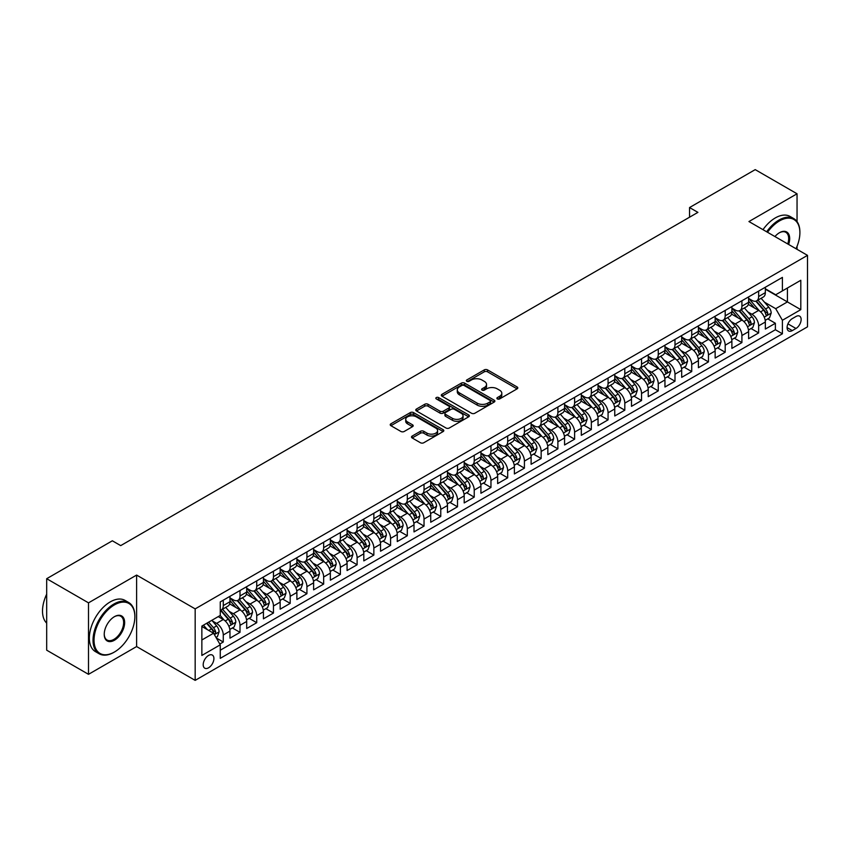 <?xml version="1.0" encoding="UTF-8"?>
<svg xmlns="http://www.w3.org/2000/svg" width="850" height="850" viewBox="0 0 850 850"><rect width="100%" height="100%" fill="white"/><g stroke="black" fill="none" stroke-linecap="round" stroke-linejoin="round"><path stroke-width="1.27" d="M497.367 398.926A1.626 0.935 0 0 0 499.662 398.926L517.108 388.854A2.327 1.339 0 0 0 517.788 387.897A2.327 1.339 0 0 0 517.108 386.952L487.549 369.888A2.327 1.339 0 0 0 484.266 369.888L466.82 379.961A1.626 0.935 0 0 0 466.342 380.63A1.626 0.935 0 0 0 466.82 381.289A1.626 0.935 0 0 0 469.115 381.289L471.378 379.982A7.427 4.293 0 0 1 481.886 379.982L484.351 381.406A7.427 4.293 0 0 1 486.529 384.444A7.427 4.293 0 0 1 484.351 387.473L482.088 388.779A1.626 0.935 0 0 0 481.621 389.438A1.626 0.935 0 0 0 482.088 390.108A1.626 0.935 0 0 0 484.394 390.108L486.646 388.801A7.427 4.293 0 0 1 497.154 388.801L499.619 390.224A7.427 4.293 0 0 1 501.797 393.263A7.427 4.293 0 0 1 499.619 396.291L497.367 397.598A1.626 0.935 0 0 0 496.889 398.257A1.626 0.935 0 0 0 497.367 398.926L497.367 397.598M208.548 667.813A7.576 4.367 120 0 0 213.499 661.141A7.576 4.367 120 0 0 212.341 655.074A7.576 4.367 120 0 0 208.548 655.446A7.576 4.367 120 0 0 203.607 662.118A7.576 4.367 120 0 0 204.765 668.185A7.576 4.367 120 0 0 208.548 667.813M412.176 436.071A2.327 1.339 0 0 0 411.496 437.017A2.327 1.339 0 0 0 412.176 437.962L420.463 442.754A2.327 1.339 0 0 0 423.757 442.754L443.126 431.566A2.327 1.339 0 0 0 443.806 430.61A2.327 1.339 0 0 0 443.126 429.664L413.567 412.601A2.327 1.339 0 0 0 410.284 412.601L390.904 423.789A2.327 1.339 0 0 0 390.224 424.734A2.327 1.339 0 0 0 390.904 425.68L400.924 431.471A2.327 1.339 0 0 0 404.207 431.471L412.505 426.679A2.327 1.339 0 0 0 413.185 425.733A2.327 1.339 0 0 0 412.505 424.788L407.533 421.919A6.216 3.591 0 0 1 405.716 419.379A6.216 3.591 0 0 1 409.551 416.064A6.216 3.591 0 0 1 416.319 416.84L435.784 428.081A6.216 3.591 0 0 1 437.601 430.61A6.216 3.591 0 0 1 433.766 433.925A6.216 3.591 0 0 1 426.998 433.149L423.757 431.279A2.327 1.339 0 0 0 420.463 431.279L412.176 436.071L412.176 437.962L420.463 433.213L420.463 431.279M136.606 575.078L88.506 602.852L46.686 578.701L46.686 650.186L88.506 674.326L136.606 646.563L195.171 680.372L195.171 608.887L136.606 575.078L136.606 646.563M797.045 221.616L797.045 193.779L748.946 221.553L807.5 255.361L195.171 608.887M797.045 193.779L755.214 169.628L689.552 207.549L689.552 217.207M46.686 578.701L112.349 540.791L120.711 545.615L697.914 212.373L689.552 207.549M471.538 413.259A2.327 1.339 0 0 0 474.821 413.259L494.201 402.071A2.327 1.339 0 0 0 494.881 401.126A2.327 1.339 0 0 0 494.201 400.18L464.642 383.116A2.327 1.339 0 0 0 461.359 383.116L441.979 394.304A2.327 1.339 0 0 0 441.299 395.25A2.327 1.339 0 0 0 441.979 396.196L471.538 413.259M436.964 399.277A1.626 0.935 0 0 1 438.611 399.5L438.611 397.577L468.669 414.928A2.327 1.339 0 0 1 469.349 415.873A2.327 1.339 0 0 1 468.669 416.819L449.289 428.007A2.327 1.339 0 0 1 446.006 428.007L416.447 410.943L416.447 409.041A2.327 1.339 0 0 0 415.767 409.998A2.327 1.339 0 0 0 416.447 410.943M416.447 409.041L424.734 404.26A2.327 1.339 0 0 1 428.017 404.26L440.013 411.177A2.327 1.339 0 0 0 443.296 411.177L448.8 408A2.327 1.339 0 0 0 449.48 407.054A2.327 1.339 0 0 0 448.8 406.109L436.316 398.905A1.626 0.935 0 0 1 435.837 398.236A1.626 0.935 0 0 1 436.847 397.364A1.626 0.935 0 0 1 438.611 397.577M219.799 644.024L223.274 642.016L216.325 638.01M212.383 620.946L216.58 623.379A9.467 5.461 60 0 1 223.274 634.971L229.968 631.104L229.968 638.159L240.008 632.357L232.39 627.969M229.107 611.288L233.314 613.721A9.467 5.461 60 0 1 240.008 625.313L246.691 621.446L246.691 628.501L256.732 622.699L249.124 618.301M245.841 601.63L250.038 604.063A9.467 5.461 60 0 1 256.732 615.644L263.426 611.787L263.426 618.832L273.466 613.041L265.848 608.643M262.576 591.972L266.773 594.394A9.467 5.461 60 0 1 273.466 605.986L280.16 602.129L280.16 609.174L290.19 603.383L282.582 598.984M279.299 582.314L283.507 584.736A9.467 5.461 60 0 1 290.19 596.328L296.884 592.471L296.884 599.516L306.924 593.725L299.317 589.326M296.034 572.656L300.231 575.078A9.467 5.461 60 0 1 306.924 586.67L313.618 582.813L313.618 589.857L323.659 584.067L316.041 579.668M312.757 562.997L316.965 565.42A9.467 5.461 60 0 1 323.659 577.012L330.353 573.144L330.353 580.199L340.382 574.409L332.775 570.01M329.492 553.339L333.689 555.762A9.467 5.461 60 0 1 340.382 567.354L347.076 563.486L347.076 570.541L357.117 564.751L349.499 560.352M346.226 543.681L350.423 546.104A9.467 5.461 60 0 1 357.117 557.696L363.811 553.828L363.811 560.883L373.851 555.082L366.233 550.694M362.95 534.023L367.158 536.446A9.467 5.461 60 0 1 373.851 548.037L380.534 544.17L380.534 551.225L390.575 545.424L382.967 541.036M379.684 524.354L383.881 526.788A9.467 5.461 60 0 1 390.575 538.379L397.269 534.512L397.269 541.567L407.309 535.766L399.691 531.378M396.419 514.696L400.616 517.129A9.467 5.461 60 0 1 407.309 528.721L414.003 524.854L414.003 531.909L424.033 526.108L416.426 521.709M413.142 505.038L417.35 507.461A9.467 5.461 60 0 1 424.033 519.053L430.727 515.196L430.727 522.24L440.767 516.449L433.16 512.051M429.877 495.38L434.074 497.803A9.467 5.461 60 0 1 440.767 509.394L447.461 505.538L447.461 512.582L457.502 506.791L449.884 502.392M446.611 485.722L450.808 488.144A9.467 5.461 60 0 1 457.502 499.736L464.196 495.879L464.196 502.924L474.226 497.133L466.618 492.734M463.335 476.064L467.532 478.486A9.467 5.461 60 0 1 474.226 490.078L480.919 486.211L480.919 493.266L490.96 487.475L483.353 483.076M480.069 466.406L484.266 468.828A9.467 5.461 60 0 1 490.96 480.42L497.654 476.553L497.654 483.608L507.694 477.817L500.076 473.418M496.793 456.748L501.001 459.17A9.467 5.461 60 0 1 507.694 470.762L514.378 466.894L514.378 473.949L524.418 468.148L516.811 463.76M513.528 447.089L517.724 449.512A9.467 5.461 60 0 1 524.418 461.104L531.112 457.236L531.112 464.291L541.153 458.49L533.534 454.102M530.262 437.431L534.459 439.854A9.467 5.461 60 0 1 541.153 451.446L547.846 447.578L547.846 454.633L557.887 448.832L550.269 444.444M546.986 427.763L551.193 430.196A9.467 5.461 60 0 1 557.887 441.788L564.57 437.92L564.57 444.975L574.611 439.174L567.003 434.775M563.72 418.104L567.917 420.538A9.467 5.461 60 0 1 574.611 432.119L581.304 428.262L581.304 435.306L591.345 429.516L583.727 425.117M580.454 408.446L584.651 410.869A9.467 5.461 60 0 1 591.345 422.461L598.039 418.604L598.039 425.648L608.069 419.858L600.461 415.459M597.178 398.788L601.386 401.211A9.467 5.461 60 0 1 608.069 412.803L614.763 408.946L614.763 415.99L624.803 410.199L617.196 405.801M613.912 389.13L618.109 391.553A9.467 5.461 60 0 1 624.803 403.144L631.497 399.288L631.497 406.332L641.537 400.541L633.919 396.142M630.636 379.472L634.844 381.894A9.467 5.461 60 0 1 641.537 393.486L648.231 389.619L648.231 396.674L658.261 390.883L650.654 386.484M647.371 369.814L651.567 372.236A9.467 5.461 60 0 1 658.261 383.828L664.955 379.961L664.955 387.016L674.996 381.225L667.378 376.826M664.105 360.156L668.302 362.578A9.467 5.461 60 0 1 674.996 374.17L681.689 370.303L681.689 377.358L691.73 371.556L684.112 367.168M680.829 350.498L685.036 352.92A9.467 5.461 60 0 1 691.73 364.512L698.413 360.644L698.413 367.699L708.454 361.898L700.846 357.51M697.563 340.829L701.76 343.262A9.467 5.461 60 0 1 708.454 354.854L715.148 350.986L715.148 358.041L725.188 352.24L717.57 347.852M714.298 331.171L718.494 333.604A9.467 5.461 60 0 1 725.188 345.196L731.882 341.328L731.882 348.383L741.912 342.582L734.304 338.183M731.021 321.513L735.229 323.935A9.467 5.461 60 0 1 741.912 335.527L748.606 331.67L748.606 338.714L758.646 332.924L758.646 325.869A9.467 5.461 -120 0 0 751.952 314.277L747.756 311.854M751.039 328.525L758.646 332.924M229.968 631.104A9.467 5.461 -120 0 0 223.274 619.512L218.248 616.611M246.691 621.446A9.467 5.461 -120 0 0 240.008 609.854L229.659 603.883M263.426 611.787A9.467 5.461 -120 0 0 256.732 600.196L246.383 594.224M280.16 602.129A9.467 5.461 -120 0 0 273.466 590.537L263.118 584.566M296.884 592.471A9.467 5.461 -120 0 0 290.19 580.879L279.852 574.898M313.618 582.813A9.467 5.461 -120 0 0 306.924 571.221L296.576 565.239M330.353 573.144A9.467 5.461 -120 0 0 323.659 561.553L313.31 555.581M347.076 563.486A9.467 5.461 -120 0 0 340.382 551.894L330.044 545.923M363.811 553.828A9.467 5.461 -120 0 0 357.117 542.236L346.768 536.265M380.534 544.17A9.467 5.461 -120 0 0 373.851 532.578L363.502 526.607M397.269 534.512A9.467 5.461 -120 0 0 390.575 522.92L380.226 516.949M414.003 524.854A9.467 5.461 -120 0 0 407.309 513.262L396.961 507.291M430.727 515.196A9.467 5.461 -120 0 0 424.033 503.604L413.695 497.632M447.461 505.538A9.467 5.461 -120 0 0 440.767 493.946L430.419 487.974M464.196 495.879A9.467 5.461 -120 0 0 457.502 484.288L447.153 478.306M480.919 486.211A9.467 5.461 -120 0 0 474.226 474.629L463.888 468.647M497.654 476.553A9.467 5.461 -120 0 0 490.96 464.961L480.611 458.989M514.378 466.894A9.467 5.461 -120 0 0 507.694 455.303L497.346 449.331M531.112 457.236A9.467 5.461 -120 0 0 524.418 445.644L514.069 439.673M547.846 447.578A9.467 5.461 -120 0 0 541.153 435.986L530.804 430.015M564.57 437.92A9.467 5.461 -120 0 0 557.887 426.328L547.538 420.357M581.304 428.262A9.467 5.461 -120 0 0 574.611 416.67L564.262 410.699M598.039 418.604A9.467 5.461 -120 0 0 591.345 407.012L580.996 401.041M614.763 408.946A9.467 5.461 -120 0 0 608.069 397.354L597.731 391.372M631.497 399.288A9.467 5.461 -120 0 0 624.803 387.696L614.454 381.714M648.231 389.619A9.467 5.461 -120 0 0 641.537 378.027L631.189 372.056M664.955 379.961A9.467 5.461 -120 0 0 658.261 368.369L647.912 362.397M681.689 370.303A9.467 5.461 -120 0 0 674.996 358.711L664.647 352.739M698.413 360.644A9.467 5.461 -120 0 0 691.73 349.053L681.381 343.081M715.148 350.986A9.467 5.461 -120 0 0 708.454 339.394L698.105 333.423M731.882 341.328A9.467 5.461 -120 0 0 725.188 329.736L714.839 323.765M748.606 331.67A9.467 5.461 -120 0 0 741.912 320.078L731.574 314.107M795.961 316.508L792.274 318.633A7.331 4.239 120 0 0 787.482 325.093A7.331 4.239 120 0 0 788.609 330.969A7.331 4.239 120 0 0 792.274 330.608L795.961 328.483A7.331 4.239 120 0 0 800.742 322.012A7.331 4.239 120 0 0 799.627 316.136A7.331 4.239 120 0 0 795.961 316.508M195.171 680.372L807.5 326.836L807.5 255.361M201.854 639.986L213.573 633.229L220.256 644.821L220.256 658.346L782.404 333.795L782.404 320.269L775.71 308.678L764.49 302.196M220.256 644.821L201.854 655.446L201.854 626.078L220.256 615.453L220.256 601.928L782.404 277.387L782.404 290.902L800.806 280.277L800.806 309.644L782.404 320.269M229.968 597.879L233.314 599.813A9.467 5.461 60 0 0 238.042 600.281L244.736 596.413A9.467 5.461 -120 0 0 246.691 592.078L246.691 586.67M246.691 588.221L250.038 590.144A9.467 5.461 60 0 0 254.777 590.622L261.471 586.755A9.467 5.461 -120 0 0 263.426 582.42L263.426 577.012M263.426 578.553L266.773 580.486A9.467 5.461 60 0 0 271.501 580.954L278.194 577.097A9.467 5.461 -120 0 0 280.16 572.762L280.16 567.354M280.16 568.894L283.507 570.828A9.467 5.461 60 0 0 288.235 571.296L294.929 567.439A9.467 5.461 -120 0 0 296.884 563.104L296.884 557.696M296.884 559.236L300.231 561.17A9.467 5.461 60 0 0 304.969 561.638L311.652 557.781A9.467 5.461 -120 0 0 313.618 553.446L313.618 548.037M313.618 549.578L316.965 551.512A9.467 5.461 60 0 0 321.693 551.979L328.387 548.112A9.467 5.461 -120 0 0 330.353 543.788L330.353 538.379M330.353 539.92L333.689 541.854A9.467 5.461 60 0 0 338.428 542.321L345.121 538.454A9.467 5.461 -120 0 0 347.076 534.129L347.076 528.711M347.076 530.262L350.423 532.196A9.467 5.461 60 0 0 355.151 532.663L361.845 528.796A9.467 5.461 -120 0 0 363.811 524.461L363.811 519.053M363.811 520.604L367.158 522.538A9.467 5.461 60 0 0 371.886 523.005L378.579 519.138A9.467 5.461 -120 0 0 380.534 514.803L380.534 509.394M380.534 510.946L383.881 512.879A9.467 5.461 60 0 0 388.62 513.347L395.314 509.479A9.467 5.461 -120 0 0 397.269 505.144L397.269 499.736M397.269 501.288L400.616 503.211A9.467 5.461 60 0 0 405.344 503.689L412.038 499.821A9.467 5.461 -120 0 0 414.003 495.486L414.003 490.078M414.003 491.629L417.35 493.553A9.467 5.461 60 0 0 422.078 494.02L428.772 490.163A9.467 5.461 -120 0 0 430.727 485.828L430.727 480.42M430.727 481.961L434.074 483.894A9.467 5.461 60 0 0 438.812 484.362L445.496 480.505A9.467 5.461 -120 0 0 447.461 476.17L447.461 470.762M447.461 472.303L450.808 474.236A9.467 5.461 60 0 0 455.536 474.704L462.23 470.847A9.467 5.461 -120 0 0 464.196 466.512L464.196 461.104M464.196 462.644L467.532 464.578A9.467 5.461 60 0 0 472.271 465.046L478.964 461.189A9.467 5.461 -120 0 0 480.919 456.854L480.919 451.446M480.919 452.986L484.266 454.92A9.467 5.461 60 0 0 488.994 455.388L495.688 451.52A9.467 5.461 -120 0 0 497.654 447.196L497.654 441.788M497.654 443.328L501.001 445.262A9.467 5.461 60 0 0 505.729 445.729L512.423 441.862A9.467 5.461 -120 0 0 514.378 437.538L514.378 432.119M514.378 433.67L517.724 435.604A9.467 5.461 60 0 0 522.463 436.071L529.157 432.204A9.467 5.461 -120 0 0 531.112 427.869L531.112 422.461M531.112 424.012L534.459 425.946A9.467 5.461 60 0 0 539.187 426.413L545.881 422.546A9.467 5.461 -120 0 0 547.846 418.211L547.846 412.803M547.846 414.354L551.193 416.288A9.467 5.461 60 0 0 555.921 416.755L562.615 412.888A9.467 5.461 -120 0 0 564.57 408.553L564.57 403.144M564.57 404.696L567.917 406.619A9.467 5.461 60 0 0 572.656 407.097L579.349 403.229A9.467 5.461 -120 0 0 581.304 398.894L581.304 393.486M581.304 395.027L584.651 396.961A9.467 5.461 60 0 0 589.379 397.428L596.073 393.571A9.467 5.461 -120 0 0 598.039 389.236L598.039 383.828M598.039 385.369L601.386 387.303A9.467 5.461 60 0 0 606.114 387.77L612.808 383.913A9.467 5.461 -120 0 0 614.763 379.578L614.763 374.17M614.763 375.711L618.109 377.644A9.467 5.461 60 0 0 622.848 378.112L629.531 374.255A9.467 5.461 -120 0 0 631.497 369.92L631.497 364.512M631.497 366.053L634.844 367.986A9.467 5.461 60 0 0 639.572 368.454L646.266 364.586A9.467 5.461 -120 0 0 648.231 360.262L648.231 354.854M648.231 356.394L651.567 358.328A9.467 5.461 60 0 0 656.306 358.796L663 354.928A9.467 5.461 -120 0 0 664.955 350.604L664.955 345.185M664.955 346.736L668.302 348.67A9.467 5.461 60 0 0 673.03 349.138L679.724 345.27A9.467 5.461 -120 0 0 681.689 340.935L681.689 335.527M681.689 337.078L685.036 339.012A9.467 5.461 60 0 0 689.764 339.479L696.458 335.612A9.467 5.461 -120 0 0 698.413 331.277L698.413 325.869M698.413 327.42L701.76 329.354A9.467 5.461 60 0 0 706.499 329.821L713.192 325.954A9.467 5.461 -120 0 0 715.148 321.619L715.148 316.211M715.148 317.762L718.494 319.685A9.467 5.461 60 0 0 723.222 320.163L729.916 316.296A9.467 5.461 -120 0 0 731.882 311.961L731.882 306.553M731.882 308.104L735.229 310.027A9.467 5.461 60 0 0 739.957 310.494L746.651 306.638A9.467 5.461 -120 0 0 748.606 302.303L748.606 296.894M220.256 650.229L775.381 329.736L775.381 323.266L765.34 329.056L765.34 322.012A9.467 5.461 -120 0 0 758.646 310.42L748.298 304.449M748.606 298.435L751.952 300.369A9.467 5.461 -120 0 0 756.691 300.836A9.467 5.461 -120 0 0 758.646 296.512L758.646 291.093M756.691 300.836L763.374 296.979A9.467 5.461 -120 0 0 765.34 292.644L765.34 287.236M223.274 600.196L223.274 605.604A9.467 5.461 60 0 1 221.308 609.939A9.467 5.461 60 0 1 220.256 610.321M221.308 609.939L228.002 606.071A9.467 5.461 -120 0 0 229.968 601.736L229.968 596.328M240.008 590.537L240.008 595.946A9.467 5.461 60 0 1 238.042 600.281M256.732 580.879L256.732 586.287A9.467 5.461 60 0 1 254.777 590.622M273.466 571.221L273.466 576.629A9.467 5.461 60 0 1 271.501 580.954M290.19 561.553L290.19 566.971A9.467 5.461 60 0 1 288.235 571.296M306.924 551.894L306.924 557.303A9.467 5.461 60 0 1 304.969 561.638M323.659 542.236L323.659 547.644A9.467 5.461 60 0 1 321.693 551.979M340.382 532.578L340.382 537.986A9.467 5.461 60 0 1 338.428 542.321M357.117 522.92L357.117 528.328A9.467 5.461 60 0 1 355.151 532.663M373.851 513.262L373.851 518.67A9.467 5.461 60 0 1 371.886 523.005M390.575 503.604L390.575 509.012A9.467 5.461 60 0 1 388.62 513.347M407.309 493.946L407.309 499.354A9.467 5.461 60 0 1 405.344 503.689M424.033 484.288L424.033 489.696A9.467 5.461 60 0 1 422.078 494.02M440.767 474.619L440.767 480.038A9.467 5.461 60 0 1 438.812 484.362M457.502 464.961L457.502 470.379A9.467 5.461 60 0 1 455.536 474.704M474.226 455.303L474.226 460.711A9.467 5.461 60 0 1 472.271 465.046M490.96 445.644L490.96 451.053A9.467 5.461 60 0 1 488.994 455.388M507.694 435.986L507.694 441.394A9.467 5.461 60 0 1 505.729 445.729M524.418 426.328L524.418 431.736A9.467 5.461 60 0 1 522.463 436.071M541.153 416.67L541.153 422.078A9.467 5.461 60 0 1 539.187 426.413M557.887 407.012L557.887 412.42A9.467 5.461 60 0 1 555.921 416.755M574.611 397.354L574.611 402.762A9.467 5.461 60 0 1 572.656 407.097M591.345 387.696L591.345 393.104A9.467 5.461 60 0 1 589.379 397.428M608.069 378.027L608.069 383.446A9.467 5.461 60 0 1 606.114 387.77M624.803 368.369L624.803 373.777A9.467 5.461 60 0 1 622.848 378.112M641.537 358.711L641.537 364.119A9.467 5.461 60 0 1 639.572 368.454M658.261 349.053L658.261 354.461A9.467 5.461 60 0 1 656.306 358.796M674.996 339.394L674.996 344.803A9.467 5.461 60 0 1 673.03 349.138M691.73 329.736L691.73 335.144A9.467 5.461 60 0 1 689.764 339.479M708.454 320.078L708.454 325.486A9.467 5.461 60 0 1 706.499 329.821M725.188 310.42L725.188 315.828A9.467 5.461 60 0 1 723.222 320.163M741.912 300.762L741.912 306.17A9.467 5.461 60 0 1 739.957 310.494M741.912 335.527L741.912 342.582M725.188 345.196L725.188 352.24M708.454 354.854L708.454 361.898M691.73 364.512L691.73 371.556M674.996 374.17L674.996 381.225M658.261 383.828L658.261 390.883M641.537 393.486L641.537 400.541M624.803 403.144L624.803 410.199M608.069 412.803L608.069 419.858M591.345 422.461L591.345 429.516M574.611 432.119L574.611 439.174M557.887 441.788L557.887 448.832M541.153 451.446L541.153 458.49M524.418 461.104L524.418 468.148M507.694 470.762L507.694 477.817M490.96 480.42L490.96 487.475M474.226 490.078L474.226 497.133M457.502 499.736L457.502 506.791M440.767 509.394L440.767 516.449M424.033 519.053L424.033 526.108M407.309 528.721L407.309 535.766M390.575 538.379L390.575 545.424M373.851 548.037L373.851 555.082M357.117 557.696L357.117 564.751M340.382 567.354L340.382 574.409M323.659 577.012L323.659 584.067M306.924 586.67L306.924 593.725M290.19 596.328L290.19 603.383M273.466 605.986L273.466 613.041M256.732 615.644L256.732 622.699M240.008 625.313L240.008 632.357M223.274 634.971L223.274 642.016M213.573 633.229L201.854 626.471M775.71 308.678L787.419 301.92L787.419 288.012L800.806 280.277M765.34 289.17L800.806 309.644M765.34 288.777L775.71 294.769L782.404 290.902M797.045 249.326L797.045 246.351M88.506 602.852L88.506 674.326M767.763 318.867L775.381 323.266M775.381 329.736L782.404 333.795M498.015 399.149L499.619 398.225A7.427 4.293 0 0 0 501.797 395.186L501.797 393.263M486.529 384.444L486.529 386.368A7.427 4.293 0 0 1 484.351 389.406L482.747 390.331M517.076 388.864L487.549 371.822A2.327 1.339 0 0 0 484.266 371.822L467.468 381.522M494.169 402.092L464.642 385.05A2.327 1.339 0 0 0 461.359 385.05L442.011 396.217L441.979 394.304M490.099 401.795A1.626 0.935 0 0 0 490.578 401.126A1.626 0.935 0 0 0 490.099 400.467L464.153 385.486A1.626 0.935 0 0 0 461.848 385.486L459.467 386.856A7.427 4.293 0 0 0 457.289 389.895A7.427 4.293 0 0 0 459.467 392.923L477.211 403.166A7.427 4.293 0 0 0 487.719 403.166L490.099 401.795L490.099 403.718A1.626 0.935 0 0 0 490.578 403.059L490.578 401.126M457.289 389.895L457.289 391.829A7.427 4.293 0 0 0 459.467 394.857L459.467 392.923M490.099 403.718L487.719 405.099A7.427 4.293 0 0 1 477.211 405.099L459.467 394.857M416.479 410.954L424.734 406.194L424.734 404.26M449.48 407.054L449.48 408.988A2.327 1.339 0 0 1 448.8 409.934L443.296 413.111A2.327 1.339 0 0 1 440.013 413.111L428.017 406.194A2.327 1.339 0 0 0 424.734 406.194M438.611 399.5L468.637 416.84M452.455 418.359A6.216 3.591 0 0 0 459.223 419.135A6.216 3.591 0 0 0 463.059 415.82A6.216 3.591 0 0 0 461.231 413.291L454.378 409.328A2.327 1.339 0 0 0 451.095 409.328L445.591 412.505A2.327 1.339 0 0 0 444.911 413.451A2.327 1.339 0 0 0 445.591 414.396L452.455 418.359L452.455 420.293A6.216 3.591 0 0 0 459.223 421.069A6.216 3.591 0 0 0 463.059 417.754L463.059 415.82M444.911 413.451L444.911 415.384A2.327 1.339 0 0 0 445.591 416.33L445.591 414.396M452.455 420.293L445.591 416.33M437.601 430.61L437.601 432.544A6.216 3.591 0 0 1 433.766 435.859A6.216 3.591 0 0 1 426.998 435.083L423.757 433.213A2.327 1.339 0 0 0 420.463 433.213M405.716 419.379L405.716 421.313A6.216 3.591 0 0 0 407.533 423.853L407.533 421.919M412.473 426.7L407.533 423.853M443.126 429.664L443.126 431.566L413.567 414.534A2.327 1.339 0 0 0 410.284 414.534L390.936 425.701M765.202 320.354L769.526 317.858L771.194 313.023A6.269 3.623 -120 0 0 768.751 307.137L761.111 298.286M759.581 311.026L750.508 300.528A18.105 10.455 -120 0 0 748.606 298.541M754.609 308.082L749.53 302.217A15.024 8.67 -120 0 0 748.606 301.208M755.831 301.176L763.566 310.133A6.269 3.623 60 0 1 765.797 314.447C766.742 315.711 767.412 315.329 767.805 313.289A6.269 3.623 -120 0 0 765.574 308.975L757.934 300.124M756.287 301.038L764.596 310.654A3.198 1.849 60 0 1 765.404 311.908L767.805 313.289M765.797 314.447L766.254 315.191M796.025 248.731A28.868 16.671 120 0 0 799.893 232.709A28.868 16.671 120 0 0 779.471 220.926A28.868 16.671 120 0 0 767.529 232.284M766.668 231.784A29.58 17.074 -60 0 1 778.972 220.054A29.58 17.074 -60 0 1 793.762 218.588A29.58 17.074 -60 0 1 799.893 232.124A29.58 17.074 -60 0 1 799.882 232.422M774.934 236.555A14.429 8.33 -60 0 1 779.471 232.709L779.471 232.709A14.429 8.33 -60 0 1 788.619 244.46M762.992 229.659A29.58 17.074 -60 0 1 775.296 217.929A29.58 17.074 -60 0 1 790.086 216.463L793.762 218.588M787.737 243.95A13.727 7.926 120 0 0 785.836 232.316A13.727 7.926 120 0 0 779.227 232.857M113.942 652.311L114.442 652.014A28.868 16.671 120 0 0 134.852 616.664A28.868 16.671 120 0 0 114.442 604.881A28.868 16.671 120 0 0 94.031 640.231A28.868 16.671 120 0 0 114.442 652.014L113.942 652.311A29.58 17.074 -60 0 1 99.152 653.767A29.58 17.074 -60 0 1 94.616 630.073A29.58 17.074 -60 0 1 113.942 604.01A29.58 17.074 -60 0 1 128.722 602.544A29.58 17.074 -60 0 1 134.852 616.08A29.58 17.074 -60 0 1 134.852 616.378M114.442 640.231A14.429 8.33 -60 0 1 104.231 634.344A14.429 8.33 -60 0 1 114.442 616.664L114.442 616.664A14.429 8.33 -60 0 1 124.642 622.551A14.429 8.33 -60 0 1 114.442 640.231M104.242 634.047A13.727 7.926 120 0 0 107.079 640.039A13.727 7.926 120 0 0 113.942 639.359A13.727 7.926 120 0 0 122.899 627.268A13.727 7.926 120 0 0 120.796 616.271A13.727 7.926 120 0 0 114.187 616.813M99.152 653.767L95.466 651.642A29.58 17.074 -60 0 1 90.939 627.948A29.58 17.074 -60 0 1 110.256 601.885A29.58 17.074 -60 0 1 125.046 600.419L128.722 602.544M46.686 623.135A29.58 17.074 -60 0 1 46.686 594.161M748.468 330.013L752.792 327.516L754.46 322.681A6.269 3.623 -120 0 0 752.027 316.795L744.377 307.944M742.847 320.684L733.784 310.197A18.105 10.455 -120 0 0 731.882 308.199M737.874 317.741L732.806 311.876A15.024 8.67 -120 0 0 731.882 310.866M739.107 310.845L746.831 319.791A6.269 3.623 60 0 1 749.073 324.116C750.008 325.369 750.678 324.987 751.081 322.947A6.269 3.623 -120 0 0 748.839 318.633L741.2 309.783M739.564 310.696L747.862 320.312A3.198 1.849 60 0 1 748.669 321.566L751.081 322.947M749.073 324.116L749.53 324.849M731.733 339.671L736.058 337.174L737.736 332.339A6.269 3.623 -120 0 0 735.293 326.453L727.643 317.603M726.112 330.353L717.049 319.855A18.105 10.455 -120 0 0 715.148 317.858M721.14 327.399L716.072 321.534A15.024 8.67 -120 0 0 715.148 320.524M722.372 320.503L730.107 329.449A6.269 3.623 60 0 1 732.339 333.774C733.284 335.027 733.954 334.645 734.347 332.616A6.269 3.623 -120 0 0 732.116 328.291L724.466 319.441M722.829 320.354L731.138 329.97A3.198 1.849 60 0 1 731.946 331.224L734.347 332.616M732.339 333.774L732.796 334.517M715.009 349.329L719.334 346.832L721.002 341.998A6.269 3.623 -120 0 0 718.558 336.111L710.919 327.261M709.389 340.011L700.315 329.513A18.105 10.455 -120 0 0 698.413 327.526M704.416 337.057L699.348 331.192A15.024 8.67 -120 0 0 698.413 330.183M705.638 330.161L713.373 339.108A6.269 3.623 60 0 1 715.615 343.432C716.55 344.686 717.219 344.303 717.623 342.274A6.269 3.623 -120 0 0 715.381 337.949L707.742 329.099M706.095 330.013L714.404 339.628A3.198 1.849 60 0 1 715.211 340.882L717.623 342.274M715.615 343.432L716.061 344.176M698.275 358.987L702.599 356.49L704.268 351.666A6.269 3.623 -120 0 0 701.834 345.78L694.184 336.929M692.654 349.669L683.591 339.171A18.105 10.455 -120 0 0 681.689 337.184M687.682 346.726L682.614 340.85A15.024 8.67 -120 0 0 681.689 339.841M688.914 339.819L696.649 348.766A6.269 3.623 60 0 1 698.881 353.09C699.826 354.354 700.496 353.961 700.889 351.932A6.269 3.623 -120 0 0 698.647 347.608L691.008 338.757M689.371 339.671L697.68 349.286A3.198 1.849 60 0 1 698.477 350.54L700.889 351.932M698.881 353.09L699.338 353.834M681.551 368.645L685.865 366.148L687.544 361.324A6.269 3.623 -120 0 0 685.1 355.438L677.461 346.587M675.92 359.327L666.857 348.829A18.105 10.455 -120 0 0 664.955 346.842M670.958 356.384L665.879 350.508A15.024 8.67 -120 0 0 664.955 349.499M672.18 349.478L679.915 358.424A6.269 3.623 60 0 1 682.146 362.748C683.092 364.013 683.761 363.619 684.154 361.59A6.269 3.623 -120 0 0 681.923 357.266L674.273 348.415M672.637 349.329L680.946 358.944A3.198 1.849 60 0 1 681.753 360.198L684.154 361.59M682.146 362.748L682.603 363.492M664.817 378.303L669.141 375.806L670.809 370.983A6.269 3.623 -120 0 0 668.366 365.096L660.726 356.246M659.196 368.985L650.133 358.487A18.105 10.455 -120 0 0 648.231 356.501M654.224 366.042L649.156 360.166A15.024 8.67 -120 0 0 648.231 359.157M655.456 359.136L663.181 368.092A6.269 3.623 60 0 1 665.423 372.406C666.357 373.671 667.027 373.277 667.431 371.248A6.269 3.623 -120 0 0 665.189 366.924L657.549 358.073M655.903 358.987L664.211 368.613A3.198 1.849 60 0 1 665.019 369.856L667.431 371.248M665.423 372.406L665.879 373.15M648.082 387.961L652.407 385.475L654.086 380.641A6.269 3.623 -120 0 0 651.642 374.754L643.992 365.904M642.462 378.643L633.399 368.146A18.105 10.455 -120 0 0 631.497 366.159M637.489 375.7L632.421 369.824A15.024 8.67 -120 0 0 631.497 368.815M638.722 368.794L646.457 377.751A6.269 3.623 60 0 1 648.688 382.064C649.634 383.329 650.303 382.936 650.696 380.906A6.269 3.623 -120 0 0 648.465 376.592L640.815 367.742M639.179 368.645L647.487 378.271A3.198 1.849 60 0 1 648.284 379.514L650.696 380.906M648.688 382.064L649.145 382.808M631.359 397.63L635.683 395.133L637.351 390.299A6.269 3.623 -120 0 0 634.907 384.413L627.268 375.562M625.738 388.301L616.664 377.804A18.105 10.455 -120 0 0 614.763 375.817M620.766 385.358L615.687 379.483A15.024 8.67 -120 0 0 614.763 378.473M621.987 378.452L629.722 387.409A6.269 3.623 60 0 1 631.954 391.723C632.899 392.987 633.569 392.604 633.962 390.564A6.269 3.623 -120 0 0 631.731 386.251L624.091 377.4M622.444 378.303L630.753 387.929A3.198 1.849 60 0 1 631.561 389.172L633.962 390.564M631.954 391.723L632.411 392.466M614.624 407.288L618.949 404.791L620.617 399.957A6.269 3.623 -120 0 0 618.184 394.071L610.534 385.22M609.004 397.959L599.941 387.462A18.105 10.455 -120 0 0 598.039 385.475M604.031 395.016L598.963 389.151A15.024 8.67 -120 0 0 598.039 388.142M605.264 388.11L612.988 397.067A6.269 3.623 60 0 1 615.23 401.381C616.165 402.645 616.834 402.263 617.238 400.223A6.269 3.623 -120 0 0 614.996 395.909L607.357 387.058M605.71 387.972L614.019 397.587A3.198 1.849 60 0 1 614.826 398.831L617.238 400.223M615.23 401.381L615.687 402.124M597.89 416.946L602.214 414.449L603.893 409.615A6.269 3.623 -120 0 0 601.449 403.729L593.799 394.878M592.269 407.618L583.206 397.131A18.105 10.455 -120 0 0 581.304 395.133M587.297 404.674L582.229 398.809A15.024 8.67 -120 0 0 581.304 397.8M588.529 397.768L596.264 406.725A6.269 3.623 60 0 1 598.496 411.039C599.441 412.303 600.111 411.921 600.504 409.881A6.269 3.623 -120 0 0 598.273 405.567L590.622 396.716M588.986 397.63L597.295 407.246A3.198 1.849 60 0 1 598.102 408.499L600.504 409.881M598.496 411.039L598.952 411.783M581.166 426.604L585.491 424.108L587.159 419.273A6.269 3.623 -120 0 0 584.715 413.387L577.076 404.536M575.546 417.276L566.472 406.789A18.105 10.455 -120 0 0 564.57 404.791M570.573 414.332L565.494 408.467A15.024 8.67 -120 0 0 564.57 407.458M571.795 407.437L579.53 416.383A6.269 3.623 60 0 1 581.772 420.707C582.707 421.961 583.376 421.579 583.769 419.539A6.269 3.623 -120 0 0 581.538 415.225L573.899 406.374M572.252 407.288L580.561 416.904A3.198 1.849 60 0 1 581.368 418.158L583.769 419.539M581.772 420.707L582.218 421.451M564.432 436.263L568.756 433.766L570.424 428.931A6.269 3.623 -120 0 0 567.991 423.045L560.341 414.194M558.811 426.944L549.748 416.447A18.105 10.455 -120 0 0 547.846 414.449M553.839 423.991L548.771 418.126A15.024 8.67 -120 0 0 547.846 417.116M555.071 417.095L562.796 426.041A6.269 3.623 60 0 1 565.037 430.366C565.983 431.619 566.653 431.237 567.046 429.207A6.269 3.623 -120 0 0 564.804 424.883L557.164 416.033M555.528 416.946L563.826 426.562A3.198 1.849 60 0 1 564.634 427.816L567.046 429.207M565.037 430.366L565.494 431.109M547.697 445.921L552.022 443.424L553.701 438.6A6.269 3.623 -120 0 0 551.257 432.703L543.617 423.853M542.077 436.603L533.014 426.105A18.105 10.455 -120 0 0 531.112 424.118M537.104 433.649L532.036 427.784A15.024 8.67 -120 0 0 531.112 426.774M538.337 426.753L546.072 435.699A6.269 3.623 60 0 1 548.303 440.024C549.249 441.277 549.918 440.895 550.311 438.866A6.269 3.623 -120 0 0 548.08 434.541L540.43 425.691M538.794 426.604L547.102 436.22A3.198 1.849 60 0 1 547.91 437.474L550.311 438.866M548.303 440.024L548.76 440.767M530.974 455.579L535.298 453.082L536.966 448.258A6.269 3.623 -120 0 0 534.523 442.372L526.883 433.521M525.353 446.261L516.29 435.763A18.105 10.455 -120 0 0 514.378 433.776M520.381 443.317L515.312 437.442A15.024 8.67 -120 0 0 514.378 436.433M521.613 436.411L529.337 445.358A6.269 3.623 60 0 1 531.579 449.682C532.514 450.946 533.184 450.553 533.587 448.524A6.269 3.623 -120 0 0 531.346 444.199L523.706 435.349M522.059 436.263L530.368 445.878A3.198 1.849 60 0 1 531.176 447.132L533.587 448.524M531.579 449.682L532.036 450.426M514.239 465.237L518.564 462.74L520.242 457.916A6.269 3.623 -120 0 0 517.799 452.03L510.149 443.179M508.619 455.919L499.556 445.421A18.105 10.455 -120 0 0 497.654 443.434M503.646 452.976L498.578 447.1A15.024 8.67 -120 0 0 497.654 446.091M504.879 446.069L512.614 455.016A6.269 3.623 60 0 1 514.845 459.34C515.791 460.604 516.46 460.211 516.853 458.182A6.269 3.623 -120 0 0 514.622 453.858L506.972 445.007M505.336 445.921L513.644 455.547A3.198 1.849 60 0 1 514.441 456.79L516.853 458.182M514.845 459.34L515.302 460.084M497.516 474.895L501.829 472.398L503.508 467.574A6.269 3.623 -120 0 0 501.064 461.688L493.425 452.837M491.884 465.577L482.821 455.079A18.105 10.455 -120 0 0 480.919 453.092M486.922 462.634L481.844 456.758A15.024 8.67 -120 0 0 480.919 455.749M488.144 455.728L495.879 464.684A6.269 3.623 60 0 1 498.111 468.998C499.056 470.263 499.726 469.869 500.119 467.84A6.269 3.623 -120 0 0 497.888 463.526L490.237 454.676M488.601 455.579L496.91 465.205A3.198 1.849 60 0 1 497.717 466.448L500.119 467.84M498.111 468.998L498.567 469.742M480.781 484.553L485.106 482.067L486.774 477.233A6.269 3.623 -120 0 0 484.33 471.346L476.691 462.496M475.161 475.235L466.098 464.737A18.105 10.455 -120 0 0 464.196 462.751M470.188 472.292L465.12 466.416A15.024 8.67 -120 0 0 464.196 465.407M471.421 465.386L479.145 474.342A6.269 3.623 60 0 1 481.387 478.656C482.322 479.921 482.991 479.538 483.395 477.498A6.269 3.623 -120 0 0 481.153 473.184L473.514 464.334M471.867 465.237L480.176 474.863A3.198 1.849 60 0 1 480.983 476.106L483.395 477.498M481.387 478.656L481.844 479.4M464.047 494.222L468.371 491.725L470.05 486.891A6.269 3.623 -120 0 0 467.606 481.004L459.956 472.154M458.426 484.893L449.363 474.396A18.105 10.455 -120 0 0 447.461 472.409M453.454 481.95L448.386 476.074A15.024 8.67 -120 0 0 447.461 475.065M454.686 475.044L462.421 484.001A6.269 3.623 60 0 1 464.652 488.314C465.598 489.579 466.267 489.196 466.661 487.156A6.269 3.623 -120 0 0 464.429 482.842L456.779 473.992M455.143 474.906L463.452 484.521A3.198 1.849 60 0 1 464.249 485.764L466.661 487.156M464.652 488.314L465.109 489.058M447.323 503.88L451.647 501.383L453.316 496.549A6.269 3.623 -120 0 0 450.872 490.663L443.233 481.812M441.703 494.551L432.629 484.054A18.105 10.455 -120 0 0 430.727 482.067M436.73 491.608L431.651 485.743A15.024 8.67 -120 0 0 430.727 484.734M437.952 484.702L445.687 493.659A6.269 3.623 60 0 1 447.918 497.973C448.864 499.237 449.533 498.854 449.926 496.814A6.269 3.623 -120 0 0 447.695 492.501L440.056 483.65M438.409 484.564L446.717 494.179A3.198 1.849 60 0 1 447.525 495.433L449.926 496.814M447.918 497.973L448.375 498.716M430.589 513.538L434.913 511.041L436.581 506.207A6.269 3.623 -120 0 0 434.148 500.321L426.498 491.47M424.968 504.209L415.905 493.723A18.105 10.455 -120 0 0 414.003 491.725M419.996 501.266L414.928 495.401A15.024 8.67 -120 0 0 414.003 494.392M421.228 494.36L428.953 503.317A6.269 3.623 60 0 1 431.194 507.641C432.14 508.895 432.799 508.513 433.203 506.473A6.269 3.623 -120 0 0 430.961 502.159L423.321 493.308M421.685 494.222L429.983 503.837A3.198 1.849 60 0 1 430.791 505.091L433.203 506.473M431.194 507.641L431.651 508.374M413.854 523.196L418.179 520.699L419.858 515.865A6.269 3.623 -120 0 0 417.414 509.979L409.764 501.128M408.234 513.878L399.171 503.381A18.105 10.455 -120 0 0 397.269 501.383M403.261 510.924L398.193 505.059A15.024 8.67 -120 0 0 397.269 504.05M404.494 504.029L412.229 512.975A6.269 3.623 60 0 1 414.46 517.299C415.406 518.553 416.075 518.171 416.468 516.141A6.269 3.623 -120 0 0 414.237 511.817L406.587 502.966M404.951 503.88L413.259 513.496A3.198 1.849 60 0 1 414.067 514.749L416.468 516.141M414.46 517.299L414.917 518.043M397.131 532.854L401.455 530.358L403.123 525.523A6.269 3.623 -120 0 0 400.679 519.637L393.04 510.786M391.51 523.536L382.436 513.039A18.105 10.455 -120 0 0 380.534 511.041M386.538 520.582L381.469 514.717A15.024 8.67 -120 0 0 380.534 513.708M387.759 513.687L395.494 522.633A6.269 3.623 60 0 1 397.736 526.957C398.671 528.211 399.341 527.829 399.744 525.799A6.269 3.623 -120 0 0 397.502 521.475L389.863 512.624M388.216 513.538L396.525 523.154A3.198 1.849 60 0 1 397.332 524.408L399.744 525.799M397.736 526.957L398.183 527.701M380.396 542.513L384.721 540.016L386.389 535.192A6.269 3.623 -120 0 0 383.956 529.306L376.306 520.455M374.776 533.194L365.712 522.697A18.105 10.455 -120 0 0 363.811 520.71M369.803 530.251L364.735 524.376A15.024 8.67 -120 0 0 363.811 523.366M371.036 523.345L378.771 532.291A6.269 3.623 60 0 1 381.002 536.616C381.947 537.88 382.617 537.487 383.01 535.457A6.269 3.623 -120 0 0 380.768 531.133L373.129 522.283M371.493 523.196L379.801 532.812A3.198 1.849 60 0 1 380.598 534.066L383.01 535.457M381.002 536.616L381.459 537.359M363.672 552.171L367.986 549.674L369.665 544.85A6.269 3.623 -120 0 0 367.221 538.964L359.582 530.113M358.041 542.852L348.978 532.355A18.105 10.455 -120 0 0 347.076 530.368M353.079 539.909L348.001 534.034A15.024 8.67 -120 0 0 347.076 533.024M354.301 533.003L362.036 541.949A6.269 3.623 60 0 1 364.267 546.274C365.213 547.538 365.882 547.145 366.276 545.116A6.269 3.623 -120 0 0 364.044 540.791L356.394 531.941M354.758 532.854L363.067 542.47A3.198 1.849 60 0 1 363.874 543.724L366.276 545.116M364.267 546.274L364.724 547.018M346.938 561.829L351.263 559.332L352.931 554.508A6.269 3.623 -120 0 0 350.487 548.622L342.848 539.771M341.317 552.511L332.254 542.013A18.105 10.455 -120 0 0 330.353 540.026M336.345 549.567L331.277 543.692A15.024 8.67 -120 0 0 330.353 542.683M337.578 542.661L345.302 551.618A6.269 3.623 60 0 1 347.544 555.932C348.479 557.196 349.148 556.803 349.552 554.774A6.269 3.623 -120 0 0 347.31 550.449L339.671 541.599M338.024 542.513L346.332 552.139A3.198 1.849 60 0 1 347.14 553.382L349.552 554.774M347.544 555.932L348.001 556.676M330.204 571.487L334.528 569.001L336.207 564.166A6.269 3.623 -120 0 0 333.763 558.28L326.113 549.429M324.583 562.169L315.52 551.671A18.105 10.455 -120 0 0 313.618 549.684M319.611 559.226L314.543 553.35A15.024 8.67 -120 0 0 313.618 552.341M320.843 552.319L328.578 561.276A6.269 3.623 60 0 1 330.809 565.59C331.755 566.854 332.424 566.461 332.817 564.432A6.269 3.623 -120 0 0 330.586 560.118L322.936 551.268M321.3 552.171L329.609 561.797A3.198 1.849 60 0 1 330.406 563.04L332.817 564.432M330.809 565.59L331.266 566.334M313.48 581.156L317.804 578.659L319.473 573.824A6.269 3.623 -120 0 0 317.029 567.938L309.389 559.088M307.859 571.827L298.786 561.329A18.105 10.455 -120 0 0 296.884 559.343M302.887 568.884L297.808 563.008A15.024 8.67 -120 0 0 296.884 561.999M304.109 561.977L311.844 570.934A6.269 3.623 60 0 1 314.075 575.248C315.021 576.513 315.69 576.13 316.083 574.09A6.269 3.623 -120 0 0 313.852 569.776L306.212 560.926M304.566 561.829L312.874 571.455A3.198 1.849 60 0 1 313.682 572.698L316.083 574.09M314.075 575.248L314.532 575.992M296.746 590.814L301.07 588.317L302.738 583.482A6.269 3.623 -120 0 0 300.305 577.596L292.655 568.746M291.125 581.485L282.062 570.987A18.105 10.455 -120 0 0 280.16 569.001M286.152 578.542L281.084 572.677A15.024 8.67 -120 0 0 280.16 571.668M287.385 571.636L295.109 580.593A6.269 3.623 60 0 1 297.351 584.906C298.286 586.171 298.956 585.788 299.359 583.748A6.269 3.623 -120 0 0 297.118 579.434L289.478 570.584M287.831 571.497L296.14 581.113A3.198 1.849 60 0 1 296.947 582.356L299.359 583.748M297.351 584.906L297.808 585.65M280.011 600.472L284.336 597.975L286.014 593.141A6.269 3.623 -120 0 0 283.571 587.254L275.921 578.404M274.391 591.143L265.327 580.656A18.105 10.455 -120 0 0 263.426 578.659M269.418 588.2L264.35 582.335A15.024 8.67 -120 0 0 263.426 581.326M270.651 581.294L278.386 590.251A6.269 3.623 60 0 1 280.617 594.564C281.562 595.829 282.232 595.446 282.625 593.406A6.269 3.623 -120 0 0 280.394 589.093L272.744 580.242M271.108 581.156L279.416 590.771A3.198 1.849 60 0 1 280.224 592.025L282.625 593.406M280.617 594.564L281.074 595.308M263.288 610.13L267.612 607.633L269.28 602.799A6.269 3.623 -120 0 0 266.836 596.912L259.197 588.062M257.667 600.801L248.593 590.314A18.105 10.455 -120 0 0 246.691 588.317M252.694 597.858L247.616 591.993A15.024 8.67 -120 0 0 246.691 590.984M253.916 590.963L261.651 599.909A6.269 3.623 60 0 1 263.893 604.233C264.828 605.487 265.498 605.104 265.891 603.064A6.269 3.623 -120 0 0 263.659 598.751L256.02 589.9M254.373 590.814L262.682 600.429A3.198 1.849 60 0 1 263.489 601.683L265.891 603.064M263.893 604.233L264.339 604.977M246.553 619.788L250.877 617.291L252.546 612.457A6.269 3.623 -120 0 0 250.113 606.571L242.462 597.72M240.933 610.47L231.869 599.972A18.105 10.455 -120 0 0 229.968 597.975M235.96 607.516L230.892 601.651A15.024 8.67 -120 0 0 229.968 600.642M237.192 600.621L244.917 609.567A6.269 3.623 60 0 1 247.159 613.891C248.104 615.145 248.774 614.763 249.167 612.733A6.269 3.623 -120 0 0 246.925 608.409L239.286 599.558M237.649 600.472L245.958 610.088A3.198 1.849 60 0 1 246.755 611.341L249.167 612.733M247.159 613.891L247.616 614.635M229.819 629.446L234.143 626.949L235.822 622.126A6.269 3.623 -120 0 0 233.378 616.229L225.739 607.378M224.198 620.128L220.203 615.496M219.226 617.174L218.577 616.431M220.458 610.279L228.193 619.225A6.269 3.623 60 0 1 230.424 623.549C231.37 624.803 232.039 624.421 232.433 622.391A6.269 3.623 -120 0 0 230.201 618.067L222.551 609.216M220.915 610.13L229.224 619.746A3.198 1.849 60 0 1 230.031 620.999L232.433 622.391M230.424 623.549L230.881 624.293M215.996 637.436L217.419 636.607L219.087 631.784A6.269 3.623 -120 0 0 216.644 625.898L211.831 620.319M207.347 629.638L203.469 625.154M202.502 626.843L201.854 626.099M206.646 623.316L211.459 628.883A6.269 3.623 60 0 1 213.701 633.207C214.636 634.472 215.305 634.079 215.709 632.049A6.269 3.623 -120 0 0 213.467 627.725L208.654 622.157M207.039 623.093L212.489 629.404A3.198 1.849 60 0 1 213.297 630.657L215.709 632.049M213.701 633.207L214.157 633.951M216.58 623.379L223.274 619.512M233.314 613.721L240.008 609.854M250.038 604.063L256.732 600.196M266.773 594.394L273.466 590.537M283.507 584.736L290.19 580.879M300.231 575.078L306.924 571.221M316.965 565.42L323.659 561.553M333.689 555.762L340.382 551.894M350.423 546.104L357.117 542.236M367.158 536.446L373.851 532.578M383.881 526.788L390.575 522.92M400.616 517.129L407.309 513.262M417.35 507.461L424.033 503.604M434.074 497.803L440.767 493.946M450.808 488.144L457.502 484.288M467.532 478.486L474.226 474.629M484.266 468.828L490.96 464.961M501.001 459.17L507.694 455.303M517.724 449.512L524.418 445.644M534.459 439.854L541.153 435.986M551.193 430.196L557.887 426.328M567.917 420.538L574.611 416.67M584.651 410.869L591.345 407.012M601.386 401.211L608.069 397.354M618.109 391.553L624.803 387.696M634.844 381.894L641.537 378.027M651.567 372.236L658.261 368.369M668.302 362.578L674.996 358.711M685.036 352.92L691.73 349.053M701.76 343.262L708.454 339.394M718.494 333.604L725.188 329.736M735.229 323.935L741.912 320.078M751.952 314.277L758.646 310.42M758.646 296.512L765.34 292.644M223.274 605.604L229.968 601.736M240.008 595.946L246.691 592.078M256.732 586.287L263.426 582.42M273.466 576.629L280.16 572.762M290.19 566.971L296.884 563.104M306.924 557.303L313.618 553.446M323.659 547.644L330.353 543.788M340.382 537.986L347.076 534.129M357.117 528.328L363.811 524.461M373.851 518.67L380.534 514.803M390.575 509.012L397.269 505.144M407.309 499.354L414.003 495.486M424.033 489.696L430.727 485.828M440.767 480.038L447.461 476.17M457.502 470.379L464.196 466.512M474.226 460.711L480.919 456.854M490.96 451.053L497.654 447.196M507.694 441.394L514.378 437.538M524.418 431.736L531.112 427.869M541.153 422.078L547.846 418.211M557.887 412.42L564.57 408.553M574.611 402.762L581.304 398.894M591.345 393.104L598.039 389.236M608.069 383.446L614.763 379.578M624.803 373.777L631.497 369.92M641.537 364.119L648.231 360.262M658.261 354.461L664.955 350.604M674.996 344.803L681.689 340.935M691.73 335.144L698.413 331.277M708.454 325.486L715.148 321.619M725.188 315.828L731.882 311.961M741.912 306.17L748.606 302.303M758.646 325.869L765.34 322.012M787.929 323.85L795.961 328.483M787.089 327.611L792.274 330.608M499.619 398.225L499.619 396.291M482.088 390.108L482.088 388.779M484.351 389.406L484.351 387.473M466.82 381.289L466.82 379.961M484.266 371.822L484.266 369.888M487.549 371.822L487.549 369.888M517.108 388.854L517.108 386.952M461.359 385.05L461.359 383.116M464.642 385.05L464.642 383.116M494.201 402.071L494.201 400.18M477.211 405.099L477.211 403.166M487.719 405.099L487.719 403.166M428.017 406.194L428.017 404.26M440.013 413.111L440.013 411.177M443.296 413.111L443.296 411.177M448.8 409.934L448.8 408M468.669 416.819L468.669 414.928M423.757 433.213L423.757 431.279M426.998 435.083L426.998 433.149M412.505 426.679L412.505 424.788M390.904 425.68L390.904 423.789M410.284 414.534L410.284 412.601M413.567 414.534L413.567 412.601M764.246 317.135L771.152 313.151M750.508 300.528L751.368 300.039M765.574 308.975L768.751 307.137M760.58 311.854L763.566 310.133M747.511 326.793L754.418 322.809M733.784 310.197L734.644 309.697M748.839 318.633L752.027 316.795M743.846 321.523L746.831 319.791M730.777 336.451L737.694 332.467M717.049 319.855L717.91 319.356M732.116 328.291L735.293 326.453M727.111 331.181L730.107 329.449M714.053 346.109L720.959 342.125M700.315 329.513L701.186 329.014M715.381 337.949L718.558 336.111M710.388 340.839L713.373 339.108M697.319 355.778L704.236 351.783M683.591 339.171L684.452 338.672M698.647 347.608L701.834 345.78M693.653 350.498L696.649 348.766M680.595 365.436L687.501 361.441M666.857 348.829L667.718 348.33M681.923 357.266L685.1 355.438M676.919 360.156L679.915 358.424M663.861 375.094L670.767 371.099M650.133 358.487L650.994 357.988M665.189 366.924L668.366 365.096M660.195 369.814L663.181 368.092M647.126 384.752L654.043 380.757M633.399 368.146L634.259 367.646M648.465 376.592L651.642 374.754M643.461 379.472L646.457 377.751M630.403 394.411L637.309 390.416M616.664 377.804L617.525 377.304M631.731 386.251L634.907 384.413M626.737 389.13L629.722 387.409M613.668 404.069L620.574 400.084M599.941 387.462L600.801 386.973M614.996 395.909L618.184 394.071M610.003 398.788L612.988 397.067M596.934 413.727L603.851 409.743M583.206 397.131L584.067 396.631M598.273 405.567L601.449 403.729M593.268 408.446L596.264 406.725M580.21 423.385L587.116 419.401M566.472 406.789L567.343 406.289M581.538 415.225L584.715 413.387M576.544 418.115L579.53 416.383M563.476 433.043L570.393 429.059M549.748 416.447L550.609 415.947M564.804 424.883L567.991 423.045M559.81 427.773L562.796 426.041M546.741 442.701L553.658 438.717M533.014 426.105L533.874 425.606M548.08 434.541L551.257 432.703M543.076 437.431L546.072 435.699M530.017 452.37L536.924 448.375M516.29 435.763L517.151 435.264M531.346 444.199L534.523 442.372M526.352 447.089L529.337 445.358M513.283 462.028L520.2 458.033M499.556 445.421L500.416 444.922M514.622 453.858L517.799 452.03M509.618 456.748L512.614 455.016M496.559 471.686L503.466 467.691M482.821 455.079L483.682 454.58M497.888 463.526L501.064 461.688M492.894 466.406L495.879 464.684M479.825 481.344L486.731 477.349M466.098 464.737L466.958 464.238M481.153 473.184L484.33 471.346M476.159 476.064L479.145 474.342M463.091 491.002L470.007 487.007M449.363 474.396L450.224 473.907M464.429 482.842L467.606 481.004M459.425 485.722L462.421 484.001M446.367 500.661L453.273 496.676M432.629 484.054L433.489 483.565M447.695 492.501L450.872 490.663M442.701 495.38L445.687 493.659M429.632 510.319L436.539 506.334M415.905 493.723L416.766 493.223M430.961 502.159L434.148 500.321M425.967 505.049L428.953 503.317M412.898 519.977L419.815 515.992M399.171 503.381L400.031 502.881M414.237 511.817L417.414 509.979M409.233 514.707L412.229 512.975M396.174 529.635L403.081 525.651M382.436 513.039L383.308 512.539M397.502 521.475L400.679 519.637M392.509 524.365L395.494 522.633M379.44 539.304L386.357 535.309M365.712 522.697L366.573 522.197M380.768 531.133L383.956 529.306M375.774 534.023L378.771 532.291M362.716 548.962L369.623 544.967M348.978 532.355L349.839 531.856M364.044 540.791L367.221 538.964M359.04 543.681L362.036 541.949M345.982 558.62L352.888 554.625M332.254 542.013L333.115 541.514M347.31 550.449L350.487 548.622M342.316 553.339L345.302 551.618M329.248 568.278L336.164 564.283M315.52 551.671L316.381 551.172M330.586 560.118L333.763 558.28M325.582 562.997L328.578 561.276M312.524 577.936L319.43 573.941M298.786 561.329L299.646 560.83M313.852 569.776L317.029 567.938M308.858 572.656L311.844 570.934M295.789 587.594L302.696 583.61M282.062 570.987L282.922 570.499M297.118 579.434L300.305 577.596M292.124 582.314L295.109 580.593M279.055 597.253L285.972 593.268M265.327 580.656L266.188 580.157M280.394 589.093L283.571 587.254M275.389 591.972L278.386 590.251M262.331 606.911L269.238 602.926M248.593 590.314L249.464 589.815M263.659 598.751L266.836 596.912M258.666 601.641L261.651 599.909M245.597 616.569L252.514 612.584M231.869 599.972L232.73 599.473M246.925 608.409L250.113 606.571M241.931 611.299L244.917 609.567M228.873 626.227L235.779 622.242M230.201 618.067L233.378 616.229M225.197 620.957L228.193 619.225M214.359 634.61L219.045 631.901M213.467 627.725L216.644 625.898M208.76 630.445L211.459 628.883M799.893 232.709L799.893 232.124M134.852 616.664L134.852 616.08"/></g></svg>
